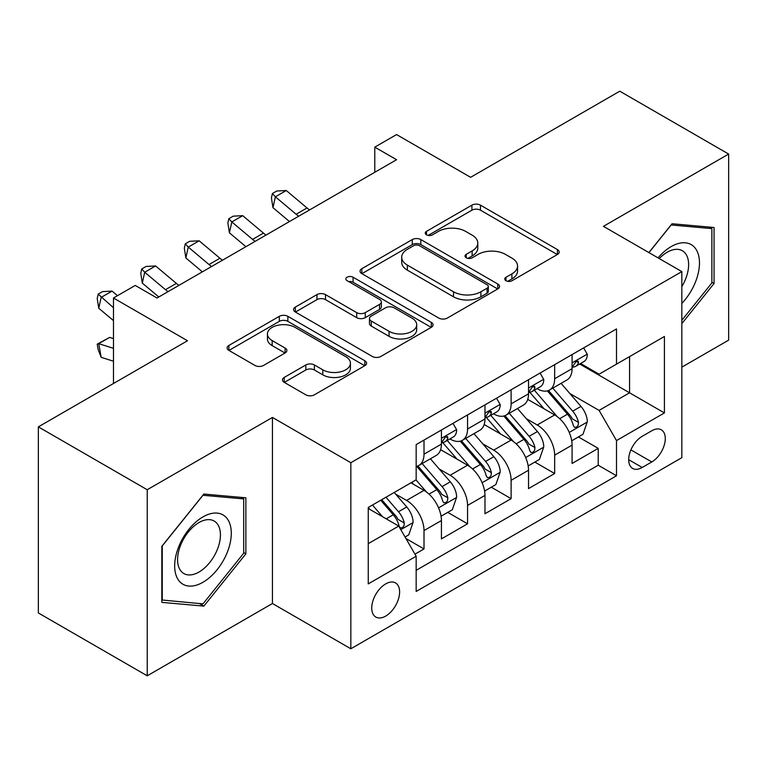 <?xml version="1.0" encoding="UTF-8"?>
<svg xmlns="http://www.w3.org/2000/svg" width="767" height="767" viewBox="0 0 767 767"><rect width="100%" height="100%" fill="white"/><g stroke="black" fill="none" stroke-linecap="round" stroke-linejoin="round"><path stroke-width="1.15" d="M505.999 280.732A4.228 2.445 0 0 0 511.992 280.732L557.408 254.51A6.05 3.49 0 0 0 559.181 252.036A6.05 3.49 0 0 0 557.408 249.572L480.458 205.144A6.05 3.49 0 0 0 471.916 205.144L426.49 231.366A4.228 2.445 0 0 0 425.254 233.091A4.228 2.445 0 0 0 426.49 234.827A4.228 2.445 0 0 0 432.473 234.827L438.35 231.433A19.348 11.169 0 0 1 465.713 231.433L472.127 235.133A19.348 11.169 0 0 1 477.793 243.034A19.348 11.169 0 0 1 472.127 250.924L466.25 254.318A4.228 2.445 0 0 0 465.003 256.053A4.228 2.445 0 0 0 466.25 257.779A4.228 2.445 0 0 0 472.232 257.779L478.109 254.385A19.348 11.169 0 0 1 505.472 254.385L511.886 258.086A19.348 11.169 0 0 1 517.552 265.986A19.348 11.169 0 0 1 511.886 273.886L505.999 277.27A4.228 2.445 0 0 0 504.763 279.006A4.228 2.445 0 0 0 505.999 280.732L505.999 277.27M385.676 616.093A19.712 11.38 120 0 0 398.552 598.72A19.712 11.38 120 0 0 395.532 582.93A19.712 11.38 120 0 0 385.676 583.908A19.712 11.38 120 0 0 372.8 601.27A19.712 11.38 120 0 0 375.82 617.061A19.712 11.38 120 0 0 385.676 616.093M284.241 377.422A6.05 3.49 0 0 0 282.467 379.886A6.05 3.49 0 0 0 284.241 382.359L305.832 394.823A6.05 3.49 0 0 0 314.384 394.823L364.824 365.696A6.05 3.49 0 0 0 366.597 363.222A6.05 3.49 0 0 0 364.824 360.758L287.874 316.33A6.05 3.49 0 0 0 279.322 316.33L228.882 345.457A6.05 3.49 0 0 0 227.109 347.921A6.05 3.49 0 0 0 228.882 350.394L254.96 365.447A6.05 3.49 0 0 0 263.512 365.447L285.094 352.983A6.05 3.49 0 0 0 286.868 350.519A6.05 3.49 0 0 0 285.094 348.045L272.17 340.586A16.174 9.338 0 0 1 267.424 333.981A16.174 9.338 0 0 1 277.414 325.352A16.174 9.338 0 0 1 295.036 327.375L345.696 356.626A16.174 9.338 0 0 1 350.433 363.222A16.174 9.338 0 0 1 340.452 371.851A16.174 9.338 0 0 1 322.821 369.828L314.384 364.958A6.05 3.49 0 0 0 305.832 364.958L284.241 377.422L284.241 382.359M681.834 367.153L728.65 340.126L728.65 154.052L619.774 91.196L470.602 177.311L396.568 134.57L374.785 147.139L396.568 159.709L157.034 298.008L135.251 285.439L113.478 298.008L113.478 383.5M147.226 489.739L147.226 675.804L272.438 603.514L272.438 417.44L147.226 489.739L38.35 426.874L187.512 340.749L113.478 298.008M272.438 417.44L350.835 462.702L681.834 271.604L681.834 457.678L350.835 648.777L350.835 462.702M728.65 154.052L603.437 226.342L681.834 271.604M438.782 318.065A6.05 3.49 0 0 0 447.334 318.065L497.773 288.938A6.05 3.49 0 0 0 499.547 286.465A6.05 3.49 0 0 0 497.773 284.001L420.824 239.572A6.05 3.49 0 0 0 412.272 239.572L361.832 268.699A6.05 3.49 0 0 0 360.059 271.163A6.05 3.49 0 0 0 361.832 273.637L438.782 318.065M348.774 281.642A4.228 2.445 0 0 1 353.069 282.246L353.069 277.213L431.303 322.38A6.05 3.49 0 0 1 433.067 324.844A6.05 3.49 0 0 1 431.303 327.317L380.854 356.444A6.05 3.49 0 0 1 372.302 356.444L295.353 312.016L295.353 307.078A6.05 3.49 0 0 0 293.588 309.542A6.05 3.49 0 0 0 295.353 312.016M295.353 307.078L316.944 294.614A6.05 3.49 0 0 1 325.496 294.614L356.703 312.629A6.05 3.49 0 0 0 365.255 312.629L379.569 304.365A6.05 3.49 0 0 0 381.343 301.891A6.05 3.49 0 0 0 379.569 299.427L347.087 280.664A4.228 2.445 0 0 1 345.84 278.939A4.228 2.445 0 0 1 348.458 276.686A4.228 2.445 0 0 1 353.069 277.213M147.226 675.804L38.35 612.948L38.35 426.874M414.966 554.167L424.007 548.951L405.925 538.52M395.647 494.111L406.587 500.42A24.64 14.228 60 0 1 424.007 530.591L441.428 520.534L441.428 538.894L467.554 523.803L447.736 512.366M439.203 468.963L450.133 475.281A24.64 14.228 60 0 1 467.554 505.453L484.974 495.396L484.974 513.746L511.11 498.665L491.292 487.218M482.75 443.825L493.689 450.133A24.64 14.228 60 0 1 511.11 480.305L528.53 470.248L528.53 488.608L554.656 473.517L554.656 455.167A24.64 14.228 -120 0 0 537.236 424.985L526.306 418.677M534.839 462.079L554.656 473.517M441.428 520.534A24.64 14.228 -120 0 0 424.007 490.362L410.939 482.817M484.974 495.396A24.64 14.228 -120 0 0 467.554 465.224L440.622 449.673M528.53 470.248A24.64 14.228 -120 0 0 511.11 440.076L484.178 424.525M651.777 430.776L642.2 436.308A19.089 11.026 120 0 0 629.726 453.134A19.089 11.026 120 0 0 632.65 468.426A19.089 11.026 120 0 0 642.2 467.487L651.777 461.955A19.089 11.026 120 0 0 664.251 445.128A19.089 11.026 120 0 0 661.327 429.827A19.089 11.026 120 0 0 651.777 430.776M368.256 543.669L398.744 526.066L416.165 556.248L416.165 591.443L616.505 475.78L616.505 440.574L599.085 410.403L569.852 393.529M416.165 556.248L368.256 583.898L368.256 507.466L416.165 479.806L416.165 444.601L616.505 328.938L616.505 364.143L664.414 336.483L664.414 412.924L616.505 440.574M449.903 438.935L450.133 439.069A24.64 14.228 60 0 0 462.453 440.287L479.874 430.229A24.64 14.228 -120 0 0 484.974 418.955L484.974 404.871M493.459 413.797L493.689 413.921A24.64 14.228 60 0 0 506.009 415.148L523.43 405.091A24.64 14.228 -120 0 0 528.53 393.807L528.53 379.723M416.165 570.322L598.212 465.224L598.212 448.369L572.077 463.46L572.077 445.109A24.64 14.228 -120 0 0 554.656 414.928L527.725 399.377M537.015 388.648L537.236 388.783A24.64 14.228 -120 0 0 549.556 390A24.64 14.228 -120 0 0 554.656 378.725L554.656 364.641M549.556 390L566.976 379.943A24.64 14.228 -120 0 0 572.077 368.668L572.077 354.584M424.007 440.076L424.007 454.16A24.64 14.228 60 0 1 418.897 465.435A24.64 14.228 60 0 1 416.165 466.432M418.897 465.435L436.318 455.377A24.64 14.228 -120 0 0 441.428 444.103L441.428 430.019M467.554 414.928L467.554 429.012A24.64 14.228 60 0 1 462.453 440.287M511.11 389.789L511.11 403.864A24.64 14.228 60 0 1 506.009 415.148M511.11 480.305L511.11 498.665M467.554 505.453L467.554 523.803M424.007 530.591L424.007 548.951M398.744 526.066L368.256 508.473M599.085 410.403L629.573 392.8L629.573 356.597L664.414 336.483M579.689 364.009L664.414 412.924M580.561 363.5L599.085 374.2L616.505 364.143M272.438 603.514L350.835 648.777M374.785 147.139L374.785 172.287M578.395 436.931L598.212 448.369M598.212 465.224L616.505 475.78M681.834 323.626L714.058 283.531L714.058 227.492L672.036 223.743L648.863 252.573M161.818 602.363L203.849 606.122L245.871 553.841L245.871 497.802L203.849 494.044L161.818 546.325L161.818 602.363M711.881 282.275L714.058 283.531M243.695 552.576L245.871 553.841M199.41 603.552L203.849 606.122M507.696 281.326L511.886 278.91A19.348 11.169 0 0 0 517.552 271.01L517.552 265.986M477.793 243.034L477.793 248.057A19.348 11.169 0 0 1 472.127 255.957L467.937 258.374M557.331 254.558L480.458 210.177A6.05 3.49 0 0 0 471.916 210.177L428.178 235.421M497.697 288.986L420.824 244.606A6.05 3.49 0 0 0 412.272 244.606L361.909 273.685M487.083 288.2A4.228 2.445 0 0 0 488.33 286.465A4.228 2.445 0 0 0 487.083 284.739L419.539 245.747A4.228 2.445 0 0 0 413.557 245.747L407.363 249.323A19.348 11.169 0 0 0 401.697 257.223A19.348 11.169 0 0 0 407.363 265.123L453.527 291.776A19.348 11.169 0 0 0 480.89 291.776L487.083 288.2L487.083 293.224A4.228 2.445 0 0 0 488.33 291.498L488.33 286.465M401.697 257.223L401.697 262.247A19.348 11.169 0 0 0 407.363 270.147L407.363 265.123M487.083 293.224L480.89 296.8A19.348 11.169 0 0 1 453.527 296.8L407.363 270.147M295.439 312.064L316.944 299.638L316.944 294.614M381.343 301.891L381.343 306.925A6.05 3.49 0 0 1 379.569 309.389L365.255 317.663A6.05 3.49 0 0 1 356.703 317.663L325.496 299.638A6.05 3.49 0 0 0 316.944 299.638M353.069 282.246L431.217 327.365M389.08 331.325A16.174 9.338 0 0 0 406.711 333.348A16.174 9.338 0 0 0 416.692 324.729A16.174 9.338 0 0 0 411.956 318.123L394.104 307.816A6.05 3.49 0 0 0 385.561 307.816L371.238 316.09A6.05 3.49 0 0 0 369.464 318.554A6.05 3.49 0 0 0 371.238 321.018L389.08 331.325L389.08 336.358A16.174 9.338 0 0 0 406.711 338.381A16.174 9.338 0 0 0 416.692 329.752L416.692 324.729M369.464 318.554L369.464 323.588A6.05 3.49 0 0 0 371.238 326.052L371.238 321.018M389.08 336.358L371.238 326.052M350.433 363.222L350.433 368.256A16.174 9.338 0 0 1 340.452 376.885A16.174 9.338 0 0 1 322.821 374.862L314.384 369.982A6.05 3.49 0 0 0 305.832 369.982L284.327 382.397M267.424 333.981L267.424 339.004A16.174 9.338 0 0 0 272.17 345.61L272.17 340.586M285.017 353.031L272.17 345.61M364.747 365.744L287.874 321.363A6.05 3.49 0 0 0 279.322 321.363L228.959 350.442M571.712 440.795L582.968 434.295L587.321 421.716A16.318 9.425 -120 0 0 580.964 406.395L561.07 383.356M557.082 416.519L534.34 390.192M544.139 408.859L530.937 393.576A39.107 22.579 -120 0 0 529.729 392.215M547.341 390.882L567.465 414.19A16.318 9.425 60 0 1 573.285 425.436L574.473 427.363L576.679 427.056L578.155 425.263L578.51 422.416A16.318 9.425 -120 0 0 572.69 411.17L552.796 388.131M548.52 390.508L570.149 415.541A8.312 4.803 60 0 1 572.24 418.801L578.51 422.416M583.62 347.921L587.321 354.335A16.318 9.425 60 0 1 583.946 361.554L575.672 366.329A16.318 9.425 -120 0 0 578.51 362.57L578.165 361.123L576.122 361.525L573.285 365.591A16.318 9.425 60 0 1 572.077 367.911M572.623 367.096L572.69 367.096A16.318 9.425 -120 0 0 575.672 366.329M298.689 216.217A30.795 17.785 60 0 1 296.129 214.252L275.372 196.803L272.956 207.665L289.466 221.548M309.58 209.937A30.795 17.785 60 0 1 307.021 207.962L286.264 190.513L275.372 196.803L272.39 193.533L276.753 191.021L286.264 190.513M272.956 207.665L271.422 197.876L272.39 193.533M681.834 303.396A40.037 23.115 120 0 0 698.948 256.955A40.037 23.115 120 0 0 671.163 246.59A40.037 23.115 120 0 0 658.048 257.875M681.834 286.609A30.316 17.497 120 0 0 682.342 250.732A30.316 17.497 120 0 0 667.194 252.238A30.316 17.497 120 0 0 659.256 258.575M648.949 252.621L671.163 224.98L711.881 228.614L711.881 282.918L681.834 320.299M709.187 227.061L711.881 228.614M227.492 551.77A40.037 23.115 120 0 0 217.128 513.094A40.037 23.115 120 0 0 178.462 547.389A40.037 23.115 120 0 0 188.826 586.065A40.037 23.115 120 0 0 227.492 551.77M217.569 548.942A30.316 17.497 120 0 0 214.166 521.042A30.316 17.497 120 0 0 180.446 545.634A30.316 17.497 120 0 0 183.85 573.534A30.316 17.497 120 0 0 217.569 548.942M162.259 600.235L162.259 545.941L202.977 495.281L243.695 498.924L243.695 553.218L202.977 603.878L161.818 599.986M241.001 497.361L243.695 498.924M528.166 465.933L539.412 459.433L543.774 446.864A16.318 9.425 -120 0 0 537.418 431.543L517.514 408.504M513.526 441.667L490.784 415.34M500.583 433.997L487.39 418.715A39.107 22.579 -120 0 0 486.173 417.353M503.785 416.03L523.909 439.338A16.318 9.425 60 0 1 529.729 450.574L530.917 452.511L533.123 452.204L534.599 450.411L534.954 447.564A16.318 9.425 -120 0 0 529.134 436.318L509.24 413.279M504.974 415.647L526.593 440.689A8.312 4.803 60 0 1 528.693 443.94L534.954 447.564M484.61 491.081L495.866 484.581L500.218 472.012A16.318 9.425 -120 0 0 493.862 456.681L473.958 433.643M469.979 466.815L447.238 440.479M457.036 459.145L443.834 443.863A39.107 22.579 -120 0 0 442.626 442.501M460.229 441.178L480.363 464.476A16.318 9.425 60 0 1 486.182 475.722L487.371 477.659L489.576 477.342L491.053 475.55L491.407 472.702A16.318 9.425 -120 0 0 485.588 461.456L465.684 438.417M461.418 440.795L483.047 465.837A8.312 4.803 60 0 1 485.137 469.088L491.407 472.702M441.054 516.22L452.309 509.729L456.662 497.15A16.318 9.425 -120 0 0 450.306 481.829L430.412 458.791M426.423 491.954L416.002 479.893M413.48 484.293L411.793 482.328M416.682 466.317L436.807 489.624A16.318 9.425 60 0 1 442.626 500.87L443.815 502.797L446.02 502.49L447.497 500.698L447.851 497.85A16.318 9.425 -120 0 0 442.032 486.604L422.138 463.565M417.862 465.943L439.491 490.976A8.312 4.803 60 0 1 441.591 494.226L447.851 497.85M405.062 537.005L408.763 534.867L413.116 522.298A16.318 9.425 -120 0 0 406.759 506.968L394.228 492.472M382.532 516.709L372.455 505.041M369.934 509.432L368.256 507.495M380.729 500.266L393.26 514.762A16.318 9.425 60 0 1 399.08 526.009L400.259 527.945L402.464 527.638L403.941 525.846L404.305 522.989A16.318 9.425 -120 0 0 398.485 511.752L385.954 497.246M381.736 499.681L395.945 516.124A8.312 4.803 60 0 1 398.035 519.374L404.305 522.989M113.478 361.209L101.167 357.336L98.186 349.618L97.217 344.162L109.633 337.394L113.478 338.602M109.633 337.394L98.742 343.683L113.478 348.314M97.217 344.162L98.742 343.683L101.167 357.336M540.073 373.069L543.774 379.473A16.318 9.425 60 0 1 540.39 386.693L532.116 391.477A16.318 9.425 -120 0 0 534.954 387.718L534.618 386.271L532.576 386.673L529.729 390.729A16.318 9.425 60 0 1 528.53 393.059M529.077 392.244L529.134 392.234A16.318 9.425 -120 0 0 532.116 391.477M255.143 241.365A30.795 17.785 60 0 1 252.583 239.39L231.826 221.951L229.4 232.813L245.919 246.686M266.024 235.076A30.795 17.785 60 0 1 263.464 233.11L242.708 215.661L231.826 221.951L228.844 218.681L233.197 216.169L242.708 215.661M229.4 232.813L227.876 223.024L228.844 218.681M496.517 398.207L500.218 404.621A16.318 9.425 60 0 1 496.843 411.841L488.56 416.615A16.318 9.425 -120 0 0 491.407 412.857L491.062 411.409L489.02 411.821L486.182 415.877A16.318 9.425 60 0 1 484.974 418.197M485.521 417.382L485.588 417.382A16.318 9.425 -120 0 0 488.56 416.615M211.587 266.504A30.795 17.785 60 0 1 209.027 264.538L188.27 247.089L185.854 257.952L202.363 271.834M222.478 260.224A30.795 17.785 60 0 1 219.918 258.249L199.161 240.809L188.27 247.089L185.288 243.829L189.641 241.308L199.161 240.809M185.854 257.952L184.32 248.172L185.288 243.829M452.961 423.355L456.662 429.76A16.318 9.425 60 0 1 453.287 436.989L445.013 441.763A16.318 9.425 -120 0 0 447.851 438.005L447.506 436.557L445.474 436.96L442.626 441.025A16.318 9.425 60 0 1 441.428 443.345M441.965 442.53L442.032 442.53A16.318 9.425 -120 0 0 445.013 441.763M168.04 291.652A30.795 17.785 60 0 1 165.471 289.686L144.714 272.237L142.298 283.1L158.807 296.982M178.922 285.362A30.795 17.785 60 0 1 176.362 283.397L155.605 265.948L144.714 272.237L141.742 268.968L146.094 266.456L155.605 265.948M142.298 283.1L140.773 273.311L141.742 268.968M117.504 295.678L112.049 291.096L101.167 297.385L98.742 308.238L113.478 320.625M113.478 307.73L98.186 294.116L102.538 291.604L112.049 291.096M98.742 308.238L97.217 298.459L98.186 294.116M406.587 500.42L424.007 490.362M450.133 475.281L467.554 465.224M493.689 450.133L511.11 440.076M537.236 424.985L554.656 414.928M554.656 378.725L572.077 368.668M424.007 454.16L441.428 444.103M467.554 429.012L484.974 418.955M511.11 403.864L528.53 393.807M554.656 455.167L572.077 445.109M630.896 449.893L651.777 461.955M628.7 459.692L642.2 467.487M511.886 278.91L511.886 273.886M466.25 257.779L466.25 254.318M472.127 255.957L472.127 250.924M426.49 234.827L426.49 231.366M471.916 210.177L471.916 205.144M480.458 210.177L480.458 205.144M557.408 254.51L557.408 249.572M361.832 273.637L361.832 268.699M412.272 244.606L412.272 239.572M420.824 244.606L420.824 239.572M497.773 288.938L497.773 284.001M453.527 296.8L453.527 291.776M480.89 296.8L480.89 291.776M325.496 299.638L325.496 294.614M356.703 317.663L356.703 312.629M365.255 317.663L365.255 312.629M379.569 309.389L379.569 304.365M431.303 327.317L431.303 322.38M305.832 369.982L305.832 364.958M314.384 369.982L314.384 364.958M322.821 374.862L322.821 369.828M285.094 352.983L285.094 348.045M228.882 350.394L228.882 345.457M279.322 321.363L279.322 316.33M287.874 321.363L287.874 316.33M364.824 365.696L364.824 360.758M569.229 432.425L587.215 422.032M572.69 411.17L580.964 406.395M559.68 418.686L567.465 414.19M587.215 354.143L572.077 362.877M296.129 214.252L307.021 207.962M576.401 361.353L578.51 362.57M525.673 457.563L543.659 447.18M529.134 436.318L537.418 431.543M516.124 443.825L523.909 439.338M482.117 482.711L500.113 472.328M485.588 461.456L493.862 456.681M472.577 468.973L480.363 464.476M438.571 507.85L456.557 497.467M442.032 486.604L450.306 481.829M429.021 494.121L436.807 489.624M400.815 529.652L413.01 522.615M398.485 511.752L406.759 506.968M386.213 518.837L393.26 514.762M543.659 379.291L528.53 388.025M252.583 239.39L263.464 233.11M532.854 386.501L534.954 387.718M500.113 404.43L484.974 413.173M209.027 264.538L219.918 258.249M489.298 411.639L491.407 412.857M456.557 429.578L441.428 438.312M165.471 289.686L176.362 283.397M445.742 436.787L447.851 438.005"/></g></svg>
